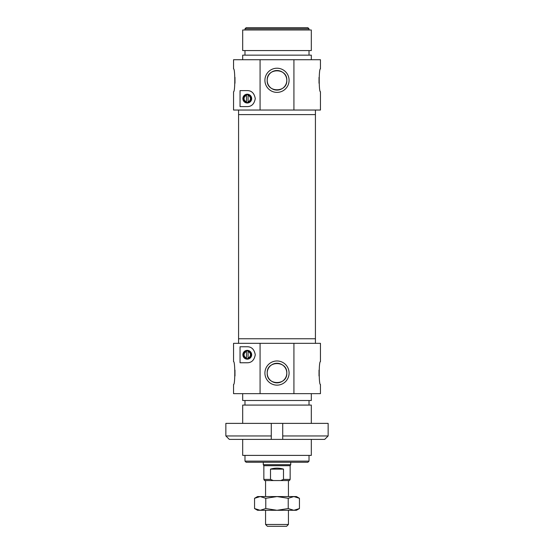 <?xml version="1.0" encoding="UTF-8"?>
<svg xmlns="http://www.w3.org/2000/svg" width="554" height="554" viewBox="0 0 554 554"><rect width="100%" height="100%" fill="white"/><g stroke="black" fill="none" stroke-linecap="round" stroke-linejoin="round"><path stroke-width="0.83" d="M238.573 343.328L238.573 338.75L315.427 338.75L315.427 114.609L238.573 114.609L315.427 114.609L315.427 110.038M277 526.3L286.605 526.3L288.433 524.472L265.567 524.472L267.395 526.3L277 526.3M270.504 479.411L263.849 479.411C264.369 480.422 264.75 480.803 264.992 480.553L273.337 480.553L270.504 479.411L270.504 469.12L283.496 469.12L283.496 479.411L280.663 480.553L289.008 480.553C289.25 480.803 289.631 480.422 290.151 479.411L283.496 479.411M280.663 480.553L273.337 480.553M270.504 469.12C274.832 467.811 279.168 467.811 283.496 469.12M290.725 462.258L290.725 464.702L263.275 464.702L263.275 462.258M290.725 464.702L290.151 465.692L263.849 465.692L263.275 464.702M267.201 373.064C266.571 385.695 287.429 385.695 286.799 373.064C287.429 360.432 266.571 360.432 267.201 373.064A9.799 9.799 0 0 1 277 363.265A9.799 9.799 0 0 1 286.799 373.064A9.799 9.799 0 0 1 277 382.856A9.799 9.799 0 0 1 267.201 373.064M243.261 354.761A4.003 4.003 0 0 1 247.264 350.758A4.003 4.003 0 0 1 251.267 354.761A4.003 4.003 0 0 1 247.264 358.763A4.003 4.003 0 0 1 243.261 354.761M246.468 350.959A3.885 3.885 0 0 1 248.067 350.959L248.067 358.57A3.885 3.885 0 0 1 246.468 358.57L246.468 350.959A3.885 3.885 0 0 0 246.468 358.57M248.067 358.57A3.885 3.885 0 0 0 248.067 350.959M248.067 351.665A3.199 3.199 0 0 1 248.067 357.863M246.468 357.863A3.199 3.199 0 0 1 246.468 351.665M293.925 393.645L320.454 393.645L320.454 384.497C318.799 385.196 318.799 360.924 320.454 361.624L320.454 343.328L293.925 343.328L293.925 393.645L260.075 393.645L260.075 343.328L233.546 343.328L233.546 361.624C235.201 360.924 235.201 385.196 233.546 384.497L233.546 393.645L260.075 393.645M247.264 362.766L240.048 362.766L240.048 346.756L247.264 346.756C251.634 346.776 254.3 349.442 255.269 354.761C254.3 360.079 251.634 362.752 247.264 362.766M234.972 375.986L234.972 370.134M319.028 370.134L319.028 375.986M244.979 461.115L246.121 462.258L307.879 462.258L309.021 461.115L244.979 461.115L244.979 455.395M242.694 423.381L242.694 405.078L311.306 405.078L311.306 423.381M251.668 354.761A4.397 4.397 0 0 0 245.069 350.952A4.397 4.397 0 0 0 245.069 358.57A4.397 4.397 0 0 0 251.668 354.761M289.084 373.064A12.084 12.084 0 0 0 270.961 362.593A12.084 12.084 0 0 0 270.961 383.527A12.084 12.084 0 0 0 289.084 373.064M293.925 343.328L260.075 343.328M238.573 110.038L238.573 338.75L315.427 338.75L315.427 343.328M242.694 439.391L242.694 455.395L311.306 455.395L311.306 439.391M242.694 393.645L242.694 400.507L311.306 400.507L311.306 393.645M267.201 80.302C266.571 92.933 287.429 92.933 286.799 80.302C287.429 67.671 266.571 67.671 267.201 80.302A9.799 9.799 0 0 1 277 70.51A9.799 9.799 0 0 1 286.799 80.302A9.799 9.799 0 0 1 277 90.101A9.799 9.799 0 0 1 267.201 80.302M309.021 28.843L307.879 27.7L246.121 27.7L244.979 28.843L309.021 28.843L309.021 29.985M251.267 98.605A4.003 4.003 0 0 1 247.264 102.608A4.003 4.003 0 0 1 243.261 98.605A4.003 4.003 0 0 1 247.264 94.602A4.003 4.003 0 0 1 251.267 98.605M246.468 94.796A3.885 3.885 0 0 1 248.067 94.796L248.067 102.407A3.885 3.885 0 0 1 246.468 102.407L246.468 94.796A3.885 3.885 0 0 0 246.468 102.407M248.067 102.407A3.885 3.885 0 0 0 248.067 94.796M248.067 95.503A3.199 3.199 0 0 1 248.067 101.701M246.468 101.701A3.199 3.199 0 0 1 246.468 95.503M242.867 98.605A4.397 4.397 0 0 0 249.466 102.414A4.397 4.397 0 0 0 249.466 94.789A4.397 4.397 0 0 0 242.867 98.605M240.048 106.603L240.048 90.6L247.264 90.6C251.634 90.614 254.3 93.28 255.269 98.605C254.3 103.923 251.634 106.59 247.264 106.603L240.048 106.603M260.075 59.721L233.546 59.721L233.546 68.869C235.201 68.163 235.201 92.442 233.546 91.742L233.546 110.038L260.075 110.038L260.075 59.721L293.925 59.721L293.925 110.038L320.454 110.038L320.454 91.742C318.799 92.442 318.799 68.163 320.454 68.869L320.454 59.721L293.925 59.721M319.028 77.38L319.028 83.232M234.972 83.232L234.972 77.38M277 29.985L242.694 29.985L242.694 50.573L311.306 50.573L311.306 29.985L277 29.985M264.916 80.302A12.084 12.084 0 0 0 283.039 90.766A12.084 12.084 0 0 0 283.039 69.839A12.084 12.084 0 0 0 264.916 80.302M260.075 110.038L293.925 110.038M311.306 59.721L311.306 55.144L242.694 55.144L242.694 59.721M254.549 498.302L257.562 496.564L296.438 496.564L299.451 498.302L293.835 496.564L288.225 498.302L277 496.564L265.775 498.302L260.165 496.564L254.549 498.302L254.549 508.551L260.165 510.289L257.562 510.289L254.549 508.551M299.451 508.551L296.438 510.289L260.165 510.289L265.775 508.551L277 510.289L288.225 508.551L293.835 510.289L299.451 508.551L299.451 498.302M288.225 498.302L288.225 508.551M265.775 498.302L265.775 508.551M328.141 423.381L328.141 435.956L328.141 423.381L282.72 423.381L282.72 439.391L271.28 439.391L271.28 435.956L225.859 435.956L229.314 439.391L271.28 439.391M282.72 439.391L324.686 439.391L328.141 435.956L282.72 435.956M271.28 435.956L271.28 423.381L225.859 423.381L225.859 435.956M271.28 423.381L282.72 423.381M265.567 480.553L265.567 496.564M265.567 510.289L265.567 524.472M288.433 480.553L288.433 496.564M288.433 510.289L288.433 524.472M263.849 465.692L263.849 479.411M290.151 465.692L290.151 479.411M309.021 461.115L309.021 455.395M309.021 405.078L309.021 400.507M244.979 405.078L244.979 400.507M244.979 50.573L244.979 55.144M309.021 50.573L309.021 55.144M244.979 28.843L244.979 29.985"/></g></svg>
